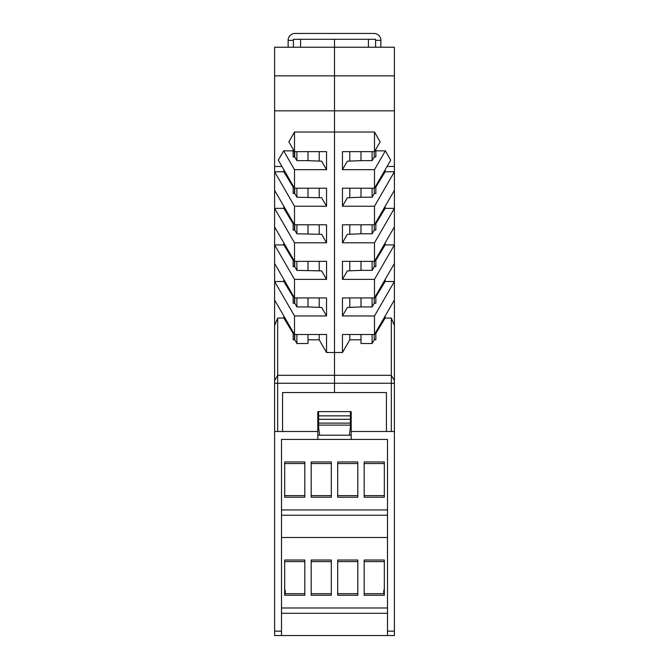 <?xml version="1.0" encoding="UTF-8"?>
<svg xmlns="http://www.w3.org/2000/svg" width="669" height="669" viewBox="0 0 669 669"><rect width="100%" height="100%" fill="white"/><g stroke="black" fill="none" stroke-linecap="round" stroke-linejoin="round"><path stroke-width="1" d="M293.423 40.341L288.122 40.341A6.891 6.891 0 0 1 295.012 33.45L373.988 33.45A6.891 6.891 0 0 1 380.878 40.341L375.577 40.341L375.577 39.279L293.423 39.279L293.423 47.231M375.577 47.231L375.577 40.341M380.878 40.341L380.878 47.231M288.122 40.341L288.122 47.231M294.485 153.502L294.218 151.161M294.485 151.62L294.485 156.947M294.502 206.236L294.502 224.784L274.608 190.339L274.608 171.782L294.502 206.236L326.547 206.236L326.547 188.215L294.502 188.215L294.485 193.517M294.485 224.759L294.485 230.086M294.485 261.328L294.485 266.655M319.205 334.5L319.205 339.802L326.547 352.521L334.5 352.521L334.5 392.536L386.439 392.536L386.439 431.497L386.439 392.536L282.561 392.536L334.5 392.536L334.5 375.309L277.668 375.309L274.608 380.611L274.608 263.477L294.502 297.931L294.485 303.233M294.485 334.475L294.485 339.802L293.156 339.802L294.745 339.802L296.894 343.506L296.894 334.5M282.561 431.497L282.561 392.536L282.561 431.497L274.608 431.497L274.608 631.151L281.498 631.151L281.498 439.441L317.808 439.441L317.808 431.497L277.668 431.497L277.668 318.068L283.84 318.068L293.156 333.438L293.156 339.802M319.205 339.802L307.999 339.802M307.999 334.5L307.999 343.506L296.894 343.506M294.502 188.215L294.502 169.667L283.639 150.851L278.279 160.125L294.502 188.215M274.608 300.047L294.502 334.5L294.502 315.952L326.547 315.952L326.547 297.931L294.502 297.931L294.502 279.374L326.547 279.374L326.547 261.362L294.502 261.362L294.502 242.805L326.547 242.805L326.547 224.784L294.502 224.784M294.502 334.5L326.547 334.5L326.547 352.521M385.16 279.475L385.16 281.498L394.392 281.498L394.392 325.569L391.332 318.068L391.332 375.309L334.5 375.309L334.5 110.837L274.608 110.837L274.608 75.848L334.5 75.848L334.5 110.837L394.392 110.837L394.392 75.848L334.5 75.848L334.5 39.279L334.5 132.036L294.502 132.036L294.502 151.646L326.547 151.646L326.547 169.667L294.502 169.667M294.745 188.215L294.745 193.517L293.156 193.517L293.156 187.153L283.84 171.782L274.608 171.782L274.608 166.481L281.95 166.481M293.156 149.321L293.156 150.851L283.639 150.851M294.502 151.646L288.841 141.836L294.502 132.036M274.608 166.481L274.608 110.837M274.608 75.848L274.608 47.231L394.392 47.231L394.392 75.848M319.205 297.931L319.205 307.372M319.205 224.784L319.205 234.234M319.205 261.362L319.205 270.803M319.205 151.646L319.205 161.087M319.205 188.215L319.205 197.664M274.608 325.569L277.668 318.068M283.84 316.044L283.84 318.068M294.745 339.802L294.745 334.5M296.894 297.931L296.894 306.937L294.745 303.233L293.156 303.233L293.156 296.869L283.84 281.498L274.608 281.498L294.502 315.952M294.745 303.233L294.745 297.931M274.608 263.477L274.608 244.929L283.84 244.929L293.156 260.3L293.156 266.655L294.745 266.655L294.745 261.362M294.745 224.784L294.745 230.086L293.156 230.086L293.156 223.73L283.84 208.352L274.608 208.352L294.502 242.805M296.894 151.646L296.894 160.652L294.745 156.947L293.156 156.947L293.156 150.851M294.745 156.947L294.745 151.646M326.547 315.952L321.655 307.472L307.999 306.937L307.999 297.931M294.502 261.362L274.608 226.908L274.608 244.929L294.502 279.374M294.745 266.655L296.894 270.368L321.655 270.895L326.547 279.374M274.608 226.908L274.608 190.339M294.745 230.086L296.894 233.799L321.655 234.326L326.547 242.805M326.547 206.236L321.655 197.756L296.894 197.23L294.745 193.517M277.668 375.309L274.608 380.611L274.608 431.497M283.84 242.906L283.84 244.929M283.84 206.328L283.84 208.352M300.582 39.279L300.582 47.231M296.894 160.652L307.999 160.652L307.999 151.646M296.894 306.937L307.999 306.937M284.676 589.707L285.211 590.234L285.211 593.679L304.821 593.679L284.676 593.679M283.84 279.475L283.84 281.498M326.547 169.667L321.655 161.187L307.999 160.652M296.894 188.215L296.894 197.23M307.999 197.23L307.999 188.215M296.894 224.784L296.894 233.799M307.999 233.799L307.999 224.784M296.894 261.362L296.894 270.368M307.999 270.368L307.999 261.362M283.84 169.759L283.84 171.782M387.502 635.55L394.392 635.55L394.392 380.611L391.332 375.309L391.332 431.497L351.192 431.497L351.192 439.441L387.502 439.441L387.502 635.55L281.498 635.55L281.498 631.151M349.795 151.646L349.795 161.087L349.795 151.646M349.795 188.215L349.795 197.664L349.795 188.215M349.795 297.931L349.795 307.372L349.795 297.931M349.795 334.5L349.795 339.802L349.795 334.5M349.795 224.784L349.795 234.234L349.795 224.784M349.795 261.362L349.795 270.803L349.795 261.362M394.392 300.047L374.498 334.5L374.498 315.952L394.392 281.498L394.392 110.837M391.332 375.309L394.392 380.611L394.392 325.569M368.418 47.231L368.418 39.279M374.498 151.646L380.159 141.836L374.498 132.036L374.498 151.646L342.453 151.646L342.453 169.667L347.345 161.187L361.001 160.652L361.001 151.646M342.453 169.667L374.498 169.667L374.498 188.215L342.453 188.215L342.453 206.236L347.345 197.756L361.001 197.23L361.001 188.215M372.106 334.5L372.106 343.506L361.001 343.506L361.001 334.5M394.392 263.477L374.498 297.931L342.453 297.931L342.453 315.952L347.345 307.472L361.001 306.937L361.001 297.931M385.16 242.906L385.16 244.929L394.392 244.929L374.498 279.374L342.453 279.374L347.345 270.895L361.001 270.368L361.001 261.362M385.16 169.759L385.16 171.782L394.392 171.782L374.498 206.236L374.498 224.784L342.453 224.784L342.453 242.805L347.345 234.326L361.001 233.799L361.001 224.784M372.106 151.646L372.106 160.652L374.255 156.947L374.255 151.646M374.255 156.947L375.844 156.947L375.844 150.851L385.361 150.851L374.498 169.667M385.16 171.782L375.844 187.153L375.844 193.517L374.255 193.517L374.255 188.215M385.16 206.328L385.16 208.352L375.844 223.73L375.844 230.086L374.255 230.086L374.255 224.784M385.16 244.929L375.844 260.3L375.844 266.655L374.255 266.655L374.255 261.362M372.106 297.931L372.106 306.937L374.255 303.233L374.255 297.931M374.255 303.233L375.844 303.233L375.844 296.869L385.16 281.498M372.106 343.506L374.255 339.802L374.255 334.5M374.255 339.802L375.844 339.802L375.844 333.438L385.16 318.068L385.16 316.044M394.392 166.481L387.05 166.481M374.498 224.784L394.392 190.339M342.453 279.374L342.453 261.362L374.498 261.362L374.498 242.805L394.392 208.352L385.16 208.352M374.498 261.362L394.392 226.908M374.498 297.931L374.498 279.374M372.106 188.215L372.106 197.23L374.255 193.517M372.106 224.784L372.106 233.799L374.255 230.086M372.106 261.362L372.106 270.368L374.255 266.655M361.001 270.368L372.106 270.368M374.498 334.5L342.453 334.5L342.453 352.521L349.795 339.802L361.001 339.802M374.498 188.215L390.721 160.125L385.361 150.851M384.324 589.707L383.789 590.234L383.789 593.679L364.179 593.679L384.324 593.679M342.453 315.952L374.498 315.952M372.106 306.937L361.001 306.937M374.498 242.805L342.453 242.805M361.001 233.799L372.106 233.799M361.001 197.23L372.106 197.23M372.106 160.652L361.001 160.652M374.498 206.236L342.453 206.236M385.16 318.068L391.332 318.068M375.844 149.321L375.844 150.851M374.498 132.036L334.5 132.036L334.5 352.521L342.453 352.521M318.603 411.619L318.603 427.257L319.657 435.201L349.343 435.201L350.397 427.257L350.397 423.134L318.603 423.134M350.397 411.619L350.397 423.134M350.397 415.859L318.603 415.859M350.397 419.304L318.603 419.304M349.486 434.139L349.343 435.201L351.192 435.201M387.502 515.239L281.498 515.239M387.502 537.5L281.498 537.5M357.823 495.629L337.678 495.629L357.823 495.629M331.322 495.629L311.177 495.629L331.322 495.629M337.678 595.268L337.678 560.02L357.823 560.02L357.823 595.268L337.678 595.268M364.179 595.268L364.179 560.02L384.324 560.02L384.324 595.268L364.179 595.268M304.821 560.02L304.821 595.268L284.676 595.268L284.676 560.02L304.821 560.02M311.177 595.268L311.177 560.02L331.322 560.02L331.322 595.268L311.177 595.268M281.498 607.987L387.502 607.987M281.498 613.289L387.502 613.289M304.821 461.97L304.821 497.218L284.676 497.218L284.676 461.97L304.821 461.97M311.177 497.218L311.177 461.97L331.322 461.97L331.322 497.218L311.177 497.218M384.324 461.97L384.324 497.218L364.179 497.218L364.179 461.97L384.324 461.97M337.678 497.218L337.678 461.97L357.823 461.97L357.823 497.218L337.678 497.218M281.498 509.937L387.502 509.937M284.676 495.629L304.821 495.629M304.821 463.558L284.676 463.558M384.324 463.558L364.179 463.558M364.179 495.629L384.324 495.629M394.392 431.497L386.439 431.497M317.808 439.441L351.192 439.441M317.808 435.201L319.657 435.201M317.808 431.497L317.808 411.619L351.192 411.619L351.192 425.133L350.397 425.133M318.603 425.133L317.808 425.133L317.808 411.619M311.177 593.679L331.322 593.679L311.177 593.679M337.678 593.679L357.823 593.679L337.678 593.679M284.676 561.609L304.821 561.609M311.177 561.609L331.322 561.609M337.678 561.609L357.823 561.609M364.179 561.609L384.324 561.609M351.192 411.619L351.192 431.497M357.823 463.558L337.678 463.558M331.322 463.558L311.177 463.558M281.498 635.55L274.608 635.55L274.608 631.151M274.608 383.262L394.392 383.262M350.397 425.108L318.603 425.108M394.392 631.151L387.502 631.151"/></g></svg>
